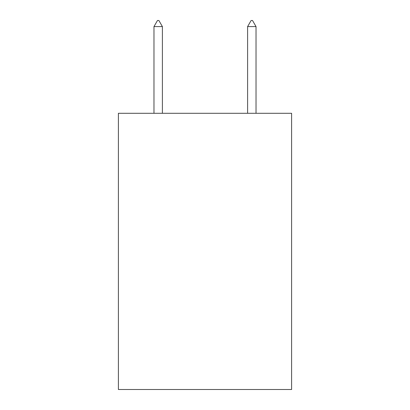 <?xml version="1.0" encoding="UTF-8"?>
<svg xmlns="http://www.w3.org/2000/svg" width="410" height="410" viewBox="0 0 410 410"><rect width="100%" height="100%" fill="white"/><g stroke="black" fill="none" stroke-linecap="round" stroke-linejoin="round"><path stroke-width="0.61" d="M291.607 113.288L291.607 389.5L118.393 389.5L118.393 113.288L291.607 113.288M162.396 26.588L158.885 20.5L157.481 20.5L153.97 26.588L162.396 26.588L162.396 113.288M153.97 26.588L153.97 113.288M251.115 20.5L252.519 20.5L256.03 26.588L247.604 26.588L251.115 20.5M256.03 113.288L256.03 26.588M247.604 113.288L247.604 26.588"/></g></svg>
